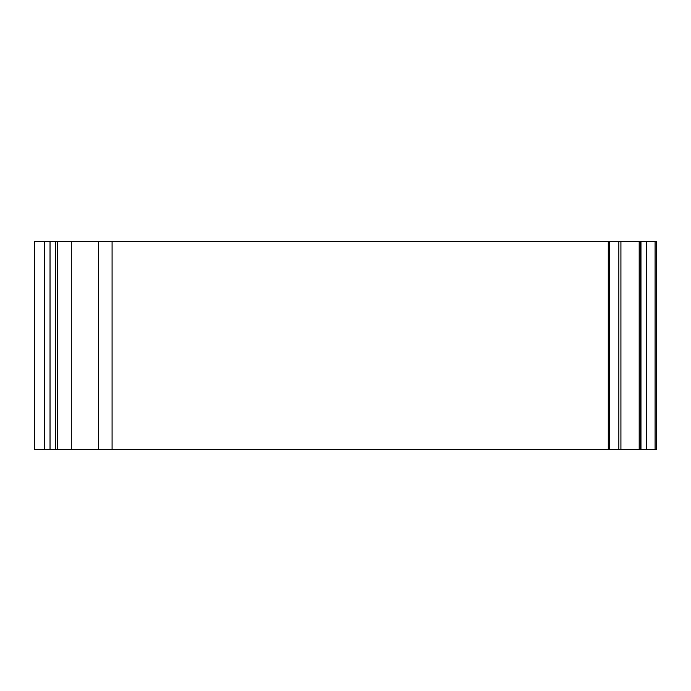 <?xml version="1.0" encoding="UTF-8"?>
<svg xmlns="http://www.w3.org/2000/svg" width="691" height="691" viewBox="0 0 691 691"><rect width="100%" height="100%" fill="white"/><g stroke="black" fill="none" stroke-linecap="round" stroke-linejoin="round"><path stroke-width="1.04" d="M50.028 241.392L50.028 449.608L34.55 449.608L34.55 241.392L656.45 241.392L656.45 449.608L655.077 449.608L655.077 241.392M50.028 449.608L55.375 449.608L55.375 241.392M55.375 449.608L57.56 449.608L57.56 241.392M57.56 449.608L98.381 449.608L98.381 241.392M98.381 449.608L639.175 449.608L639.175 241.392M639.175 449.608L640.281 449.608L640.281 241.392M640.281 449.608L655.077 449.608M44.699 449.608L44.699 241.392M71.259 449.608L71.259 241.392M112.08 449.608L112.08 241.392M608.261 449.608L608.261 241.392M609.635 449.608L609.635 241.392M618.868 449.608L618.868 241.392M640.963 449.608L640.963 241.392M646.577 449.608L646.577 241.392M620.924 449.608L620.924 241.392"/></g></svg>
